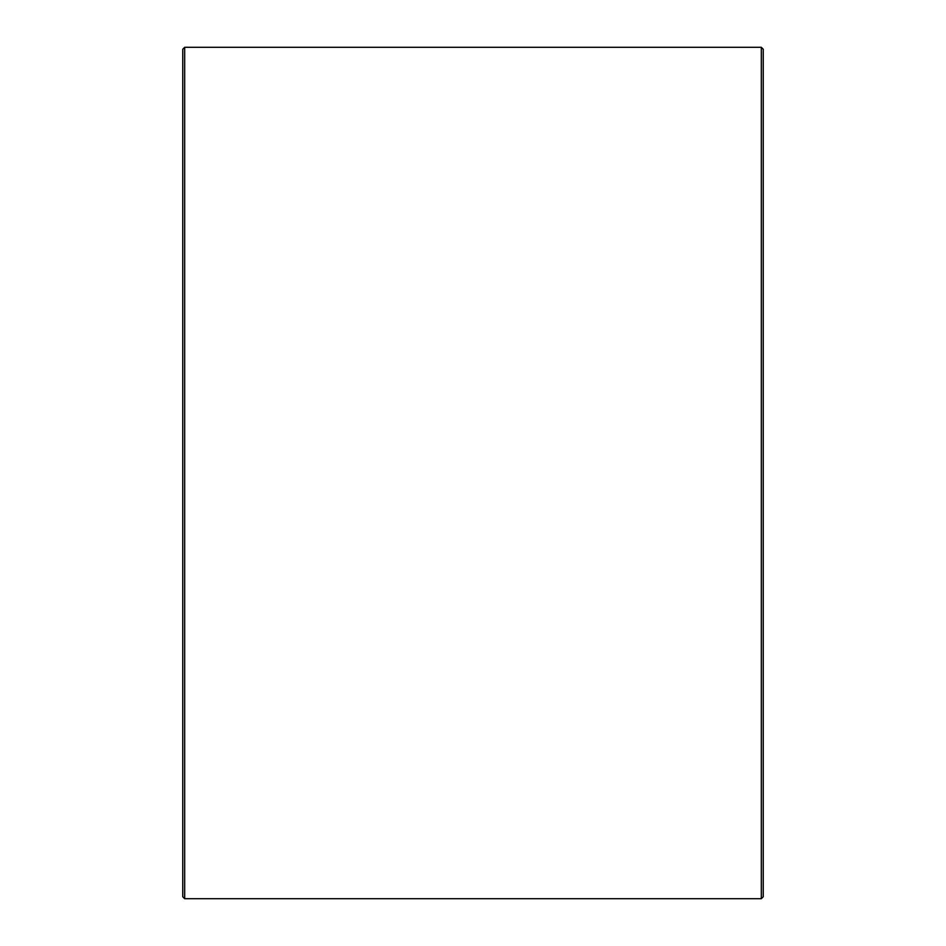<?xml version="1.0" encoding="UTF-8"?>
<svg xmlns="http://www.w3.org/2000/svg" width="946" height="946" viewBox="0 0 946 946"><rect width="100%" height="100%" fill="white"/><g stroke="black" fill="none" stroke-linecap="round" stroke-linejoin="round"><path stroke-width="1.42" d="M763.245 49.239L763.245 896.761L761.317 898.7L761.317 47.3L763.245 49.239M184.683 898.7L182.755 896.761L182.755 49.239L184.683 47.3L184.683 898.7L761.317 898.7M184.683 47.3L761.317 47.3"/></g></svg>
